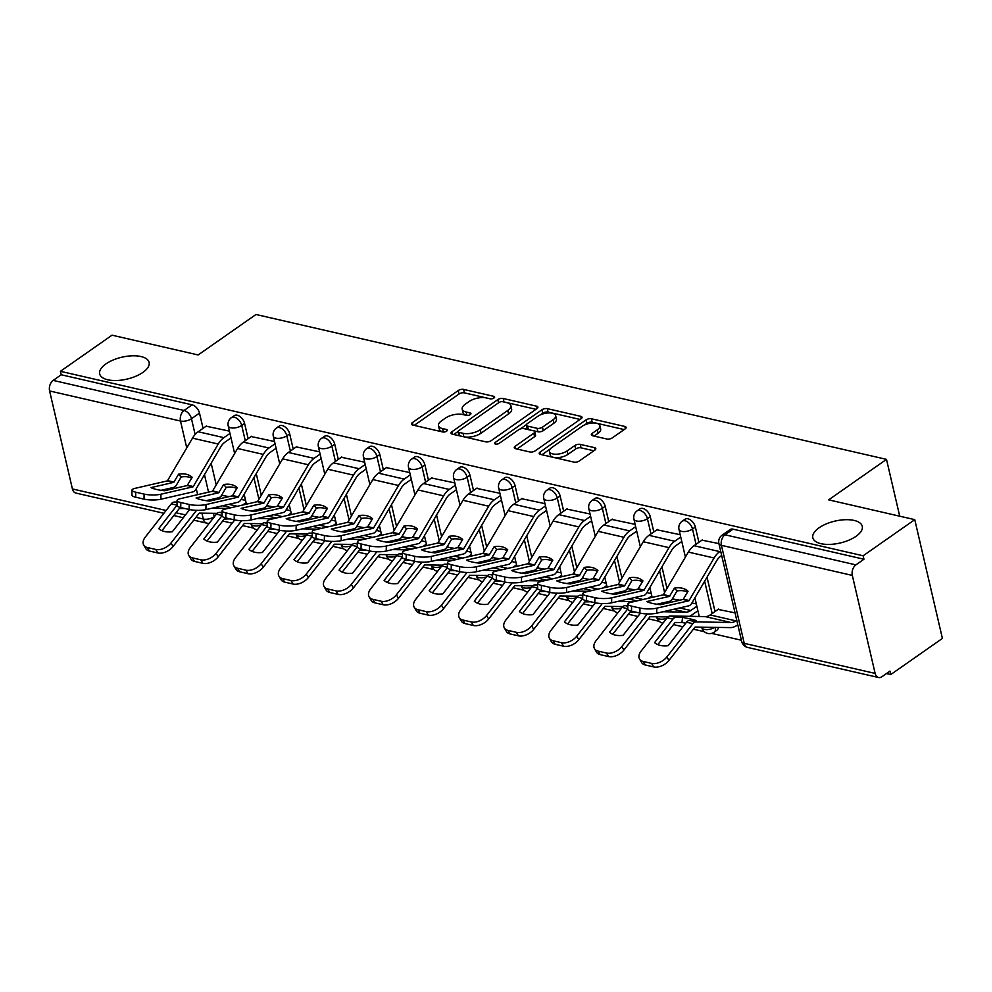 <?xml version="1.0" encoding="UTF-8"?>
<svg xmlns="http://www.w3.org/2000/svg" width="992" height="992" viewBox="0 0 992 992"><rect width="100%" height="100%" fill="white"/><g stroke="black" fill="none" stroke-linecap="round" stroke-linejoin="round"><path stroke-width="1.49" d="M493.954 398.04A2.728 1.203 -13.1 0 0 494.624 396.961A2.728 1.203 -13.1 0 0 493.756 396.329L463.611 389.41A3.894 1.724 -13.1 0 0 458.23 390.538L412.399 422.617A3.894 1.724 -13.1 0 0 411.444 424.154A3.894 1.724 -13.1 0 0 412.697 425.047L442.829 431.979A2.728 1.203 -13.1 0 0 446.598 431.185A2.728 1.203 -13.1 0 0 447.268 430.106A2.728 1.203 -13.1 0 0 446.4 429.474L442.494 428.581A12.462 5.518 -13.1 0 1 438.514 425.704A12.462 5.518 -13.1 0 1 441.564 420.794L445.383 418.128A12.462 5.518 -13.1 0 1 462.607 414.507L466.513 415.4A2.728 1.203 -13.1 0 0 470.27 414.606A2.728 1.203 -13.1 0 0 470.94 413.54A2.728 1.203 -13.1 0 0 470.072 412.908L466.178 412.015A12.462 5.518 -13.1 0 1 462.185 409.126A12.462 5.518 -13.1 0 1 465.248 404.228L469.067 401.549A12.462 5.518 -13.1 0 1 486.291 397.928L490.184 398.834A2.728 1.203 -13.1 0 0 493.954 398.04M819.057 527.794A25.383 11.247 -13.1 0 0 812.832 537.8A25.383 11.247 -13.1 0 0 829.858 544.397A25.383 11.247 -13.1 0 0 856.046 536.3A25.383 11.247 -13.1 0 0 862.271 526.293A25.383 11.247 -13.1 0 0 845.234 519.709A25.383 11.247 -13.1 0 0 819.057 527.794M105.896 363.915A25.383 11.247 -13.1 0 0 99.671 373.922A25.383 11.247 -13.1 0 0 116.709 380.506A25.383 11.247 -13.1 0 0 142.885 372.409A25.383 11.247 -13.1 0 0 149.11 362.415A25.383 11.247 -13.1 0 0 132.085 355.818A25.383 11.247 -13.1 0 0 105.896 363.915M606.906 439.022A3.894 1.724 -13.1 0 0 612.287 437.894L625.146 428.904A3.894 1.724 -13.1 0 0 626.101 427.366A3.894 1.724 -13.1 0 0 624.861 426.461L591.393 418.773A3.894 1.724 -13.1 0 0 586.012 419.901L540.181 451.98A3.894 1.724 -13.1 0 0 539.226 453.518A3.894 1.724 -13.1 0 0 540.466 454.41L573.934 462.098A3.894 1.724 -13.1 0 0 579.316 460.97L594.853 450.108A3.894 1.724 -13.1 0 0 595.808 448.57A3.894 1.724 -13.1 0 0 594.568 447.665L580.233 444.379A3.894 1.724 -13.1 0 0 574.852 445.507L567.151 450.901A10.416 4.613 -13.1 0 1 556.413 454.224A10.416 4.613 -13.1 0 1 549.432 451.521A10.416 4.613 -13.1 0 1 551.986 447.417L582.155 426.3A10.416 4.613 -13.1 0 1 592.894 422.976A10.416 4.613 -13.1 0 1 599.875 425.68A10.416 4.613 -13.1 0 1 597.32 429.784L592.298 433.306A3.894 1.724 -13.1 0 0 591.344 434.831A3.894 1.724 -13.1 0 0 592.584 435.736L606.906 439.022M60.413 371.306L112.034 335.184L198.14 354.962L255.986 314.489L886.501 459.37L828.655 499.856L914.76 519.647L863.139 555.78L60.413 371.306L61.219 374.765L53.171 380.395L184.078 410.477A7.936 4.774 55 0 1 191.468 418.736L195.139 434.496M536.945 408.63A3.894 1.724 -13.1 0 0 537.9 407.092A3.894 1.724 -13.1 0 0 536.647 406.187L503.18 398.499A3.894 1.724 -13.1 0 0 497.798 399.627L451.968 431.706A3.894 1.724 -13.1 0 0 451.013 433.244A3.894 1.724 -13.1 0 0 452.265 434.136L485.733 441.837A3.894 1.724 -13.1 0 0 491.114 440.708L536.945 408.63M547.286 408.642L580.754 416.33A3.894 1.724 -13.1 0 1 582.006 417.223A3.894 1.724 -13.1 0 1 581.052 418.76L535.221 450.839A3.894 1.724 -13.1 0 1 529.84 451.968L515.505 448.682A3.894 1.724 -13.1 0 1 514.265 447.776A3.894 1.724 -13.1 0 1 515.22 446.239L533.808 433.231A3.894 1.724 -13.1 0 0 534.762 431.706A3.894 1.724 -13.1 0 0 533.522 430.801L524.012 428.618A3.894 1.724 -13.1 0 0 518.63 429.747L499.286 443.288A2.728 1.203 -13.1 0 1 496.471 444.156A2.728 1.203 -13.1 0 1 494.648 443.449A2.728 1.203 -13.1 0 1 495.306 442.382L541.905 409.77A3.894 1.724 -13.1 0 1 547.286 408.642L548.092 412.102L580.072 419.442M914.76 519.647L942.4 638.414L890.779 674.548L886.451 673.556M222.667 521.011L232.165 523.193M242.606 525.599L253.555 528.116M267.753 531.377L277.252 533.56M287.692 535.953L298.629 538.47M312.827 541.731L322.326 543.914M332.766 546.319L343.703 548.824M357.901 552.098L367.4 554.28M377.84 556.673L388.79 559.19M402.988 562.452L412.486 564.634M422.927 567.027L433.864 569.544M448.062 572.806L457.56 574.988M468.001 577.394L478.938 579.911M493.136 583.172L502.634 585.354M513.075 587.748L524.012 590.265M538.222 593.526L547.72 595.708M558.149 598.114L569.098 600.619M583.296 603.892L592.794 606.075M603.235 608.468L614.172 610.985M628.37 614.246L637.868 616.429M648.309 618.822L659.246 621.339M673.444 624.6L682.955 626.783M693.383 629.188L704.332 631.706M711.611 633.367L741.396 640.224M863.139 555.78L863.945 559.24L855.91 564.87A7.936 5.27 102.9 0 0 852.326 575.422L875.13 673.419A7.936 5.27 102.9 0 0 878.552 677.511A7.936 5.27 102.9 0 0 881.938 676.718L889.973 671.088L890.779 674.548M61.219 374.765L192.113 404.848A7.936 4.774 55 0 1 199.504 413.106L203.05 428.346M211.172 463.239L216.231 484.964M163.903 513.286L75.814 493.049A7.936 5.27 -77.1 0 1 72.404 488.944L49.6 390.96A7.936 5.27 -77.1 0 1 53.171 380.395M274.511 441.49L251.187 436.567M274.226 506.974L267.307 505.821M319.598 451.844L296.261 446.921M319.312 517.328L312.381 516.175M364.672 462.198L341.347 457.275M364.386 527.694L357.455 526.529M409.746 472.564L386.421 467.641M409.46 538.048L402.541 536.895M454.82 482.918L431.495 477.995M454.547 548.402L447.615 547.249M499.906 493.284L476.582 488.362M499.621 558.769L492.689 557.616M544.98 503.638L521.656 498.716M544.695 569.123L537.776 567.97M590.054 513.992L566.73 509.07M589.781 579.489L582.85 578.324M635.14 524.359L611.816 519.436M634.855 589.843L627.924 588.69M680.214 534.713L656.89 529.79M679.929 600.197L673.01 599.044M718.915 543.604L701.964 540.156M735.035 612.858L718.084 609.41M695.367 527.05L692.503 529.046A7.936 4.774 55 0 0 688.039 522.238A7.936 4.774 55 0 0 682.186 521.222L685.038 519.225A7.936 4.774 -125 0 1 690.891 520.242A7.936 4.774 -125 0 1 695.367 527.05L698.914 542.289M707.023 577.183L715.021 611.543M650.281 516.696L647.429 518.692A7.936 4.774 55 0 0 642.952 511.884A7.936 4.774 55 0 0 637.1 510.868L639.952 508.871A7.936 4.774 -125 0 1 645.804 509.888A7.936 4.774 -125 0 1 650.281 516.696L653.827 531.935M661.949 566.829L667.008 588.554M605.207 506.329L602.355 508.326A7.936 4.774 55 0 0 597.878 501.518A7.936 4.774 55 0 0 592.026 500.501L594.878 498.505A7.936 4.774 -125 0 1 600.73 499.522A7.936 4.774 -125 0 1 605.207 506.329L608.753 521.569M616.875 556.462L621.922 578.187M560.133 495.975L557.281 497.972A7.936 4.774 55 0 0 552.804 491.164A7.936 4.774 55 0 0 546.952 490.147L549.804 488.151A7.936 4.774 -125 0 1 555.656 489.168A7.936 4.774 -125 0 1 560.133 495.975L563.679 511.215M571.801 546.108L576.848 567.833M515.046 485.621L512.194 487.618A7.936 4.774 55 0 0 507.718 480.81A7.936 4.774 55 0 0 501.865 479.793L504.73 477.784A7.936 4.774 -125 0 1 510.582 478.814A7.936 4.774 -125 0 1 515.046 485.621L518.593 500.848M526.715 535.754L531.774 557.467M469.972 475.255L467.12 477.251A7.936 4.774 55 0 0 462.644 470.444A7.936 4.774 55 0 0 456.791 469.427L459.643 467.43A7.936 4.774 -125 0 1 465.496 468.447A7.936 4.774 -125 0 1 469.972 475.255L473.519 490.494M481.641 525.388L486.7 547.113M424.898 464.901L422.046 466.897A7.936 4.774 55 0 0 417.57 460.09A7.936 4.774 55 0 0 411.717 459.073L414.569 457.076A7.936 4.774 -125 0 1 420.422 458.093A7.936 4.774 -125 0 1 424.898 464.901L428.445 480.14M436.567 515.034L441.614 536.759M379.812 454.534L376.96 456.531A7.936 4.774 55 0 0 372.496 449.723A7.936 4.774 55 0 0 366.643 448.706L369.495 446.71A7.936 4.774 -125 0 1 375.348 447.727A7.936 4.774 -125 0 1 379.812 454.534L383.358 469.774M391.48 504.668L396.54 526.392M334.738 444.18L331.886 446.177A7.936 4.774 55 0 0 327.41 439.369A7.936 4.774 55 0 0 321.557 438.352L324.409 436.356A7.936 4.774 -125 0 1 330.262 437.373A7.936 4.774 -125 0 1 334.738 444.18L338.284 459.42M346.406 494.314L351.466 516.038M289.664 433.826L286.812 435.823A7.936 4.774 55 0 0 282.336 429.015A7.936 4.774 55 0 0 276.483 427.998L279.335 425.99A7.936 4.774 -125 0 1 285.188 427.019A7.936 4.774 -125 0 1 289.664 433.826L293.21 449.066M301.332 483.96L306.379 505.672M244.59 423.46L241.726 425.456A7.936 4.774 55 0 0 237.262 418.649A7.936 4.774 55 0 0 231.409 417.632L234.261 415.636A7.936 4.774 -125 0 1 240.114 416.652A7.936 4.774 -125 0 1 244.59 423.46L248.136 438.7M256.246 473.593L261.305 495.318M886.501 459.37L899.719 516.187M229.437 431.123L206.113 426.2M229.152 496.608L222.233 495.454M245.557 500.377L241.155 499.373M715.381 627.328A7.936 4.774 55 0 1 714.079 632.214L716.931 630.218A7.936 4.774 -125 0 0 718.369 627.378M863.945 559.24L733.051 529.158A7.936 4.774 -125 0 0 730.112 529.579L722.077 535.209A7.936 4.774 55 0 1 725.003 534.787L855.91 564.87M290.631 510.744L286.229 509.727M335.705 521.098L331.303 520.093M380.792 531.452L376.39 530.447M425.866 541.818L421.464 540.801M470.94 552.172L466.538 551.168M516.014 562.538L511.624 561.522M561.1 572.892L556.698 571.888M606.174 583.246L601.772 582.242M651.248 593.613L646.858 592.596M696.334 603.967L691.932 602.962M462.185 409.126L462.991 412.598A12.462 5.518 -13.1 0 0 466.959 415.474L466.178 412.015M438.514 425.704L439.32 429.164A12.462 5.518 -13.1 0 0 443.288 432.041L442.494 428.581M490.643 398.896L464.417 392.869A3.894 1.724 -13.1 0 0 459.036 393.998L414.185 425.394M458.081 431.458L453.753 434.484M535.965 409.312L503.986 401.958A3.894 1.724 -13.1 0 0 503.452 401.884M502.733 401.71A2.728 1.203 -13.1 0 0 498.976 402.504L458.738 430.664A2.728 1.203 -13.1 0 0 458.068 431.731A2.728 1.203 -13.1 0 0 458.949 432.363L463.053 433.306A12.462 5.518 -13.1 0 0 480.277 429.697L507.78 410.452A12.462 5.518 -13.1 0 0 510.83 405.542A12.462 5.518 -13.1 0 0 506.85 402.653L502.733 401.71M458.068 431.731L458.874 435.203A2.728 1.203 -13.1 0 0 459.755 435.823L458.949 432.363M510.83 405.542L511.636 409.002A12.462 5.518 -13.1 0 1 508.586 413.912L481.083 433.157A12.462 5.518 -13.1 0 1 463.859 436.778L459.755 435.823M517.006 449.016L534.614 436.691A3.894 1.724 -13.1 0 0 535.568 435.166L534.762 431.706M520.23 428.966L526.405 424.638M540.355 414.879L542.711 413.23L541.905 409.77M553.09 419.74A10.416 4.613 -13.1 0 0 555.644 415.636A10.416 4.613 -13.1 0 0 548.663 412.932A10.416 4.613 -13.1 0 0 537.924 416.243L527.285 423.683A3.894 1.724 -13.1 0 0 526.33 425.221A3.894 1.724 -13.1 0 0 527.583 426.126L537.081 428.308A3.894 1.724 -13.1 0 0 542.463 427.18L553.09 419.74L553.896 423.2A10.416 4.613 -13.1 0 0 556.45 419.095L555.644 415.636M526.33 425.221L527.136 428.68A3.894 1.724 -13.1 0 0 528.389 429.586L527.583 426.126M553.896 423.2L543.269 430.64A3.894 1.724 -13.1 0 1 537.887 431.768L528.389 429.586M548.092 412.102A3.894 1.724 -13.1 0 0 542.711 413.23M599.875 425.68L600.681 429.139A10.416 4.613 -13.1 0 1 598.126 433.244L594.084 436.083M549.432 451.521L550.225 454.981A10.416 4.613 -13.1 0 0 557.219 457.684A10.416 4.613 -13.1 0 0 567.957 454.361L567.151 450.901M593.873 450.79L581.039 447.838A3.894 1.724 -13.1 0 0 575.658 448.967L567.957 454.361M624.166 429.586L592.199 422.232A3.894 1.724 -13.1 0 0 586.818 423.361L584.586 424.923M550.262 448.942L541.967 454.758M185.02 508.536L179.292 508.524L161.944 530.67M177.035 502.076L174.468 502.026A5.952 3.956 102.9 0 0 172.472 502.696A5.952 3.956 102.9 0 0 171.294 503.837L145.316 537.069A11.892 7.266 -30.4 0 0 143.716 545.079A11.892 7.266 -30.4 0 0 147.362 547.522L149.432 551.044A11.892 7.266 149.6 0 1 145.774 548.601L143.716 545.079M217.186 513.335L199.231 513.112L173.092 546.505A11.892 7.266 149.6 0 1 157.815 552.966L149.432 551.044M189.633 509.59L172.31 531.762A24.589 15.029 -30.4 0 1 158.72 528.637L176.985 505.275M227.949 508.437L212.226 508.152M157.815 552.966L155.744 549.444L147.362 547.522M155.744 549.444A11.892 7.266 -30.4 0 0 171.033 542.984L173.092 546.505M196.565 510.322L171.033 542.984M222.692 495.132L220.571 496.62M219.145 497.612L216.392 499.546M246.09 502.671L242.668 505.052M191.716 478.107A24.589 16.616 -41.6 0 0 188.802 477.09A24.589 16.616 -41.6 0 0 181.127 477.028L176.502 484.927A5.952 3.956 102.9 0 1 174.803 486.849A5.952 3.956 102.9 0 1 173.501 487.444L161.039 490.308M178.61 474.188L173.749 482.348L150.97 487.618A24.589 5.642 -179.1 0 0 164.548 490.742L187.153 485.547L192.188 477.301A24.589 16.616 -41.6 0 0 186.273 474.25A24.589 16.616 -41.6 0 0 178.61 474.188L181.127 477.028M229.97 433.417L223.907 437.658A19.828 13.169 102.9 0 0 218.228 444.044L193.105 486.799L160.927 494.227L160.853 499.236A11.892 2.728 -179.1 0 1 144.038 499.125L144.113 494.103A11.892 2.728 0.9 0 0 160.927 494.227M231.012 437.918L224.948 442.159A14.669 9.746 102.9 0 0 220.745 446.884L195.858 489.378A5.952 3.956 -77.1 0 1 194.159 491.3A5.952 3.956 -77.1 0 1 192.857 491.896L160.853 499.236M206.584 425.878L198.189 431.743A19.828 13.169 102.9 0 0 192.51 438.142L167.388 480.884L135.21 488.312A11.892 2.728 0.9 0 0 131.986 490.122A11.892 2.728 0.9 0 0 135.73 492.181L144.113 494.103M135.73 492.181L135.656 497.19L144.038 499.125M135.656 497.19A11.892 2.728 -179.1 0 1 131.911 495.144L131.986 490.122M230.094 518.89L224.217 519.039L207.018 541.037M222.109 512.43L219.542 512.393A5.952 3.956 102.9 0 0 217.546 513.062A5.952 3.956 102.9 0 0 216.38 514.191L190.39 547.435A11.892 7.266 -30.4 0 0 188.79 555.433A11.892 7.266 -30.4 0 0 192.448 557.876L194.506 561.398A11.892 7.266 149.6 0 1 190.861 558.955L188.79 555.433M262.26 523.702L244.317 523.466L218.166 556.859A11.892 7.266 149.6 0 1 202.889 563.332L194.506 561.398M234.707 519.957L217.384 542.116A24.589 15.029 -30.4 0 1 203.806 538.991L222.072 515.629M273.036 518.791L257.3 518.518M202.889 563.332L200.83 559.81L192.448 557.876M200.83 559.81A11.892 7.266 -30.4 0 0 216.107 553.338L218.166 556.859M241.639 520.676L216.107 553.338M267.778 505.486L265.645 506.974M264.219 507.978L261.466 509.9M291.164 513.025L287.754 515.418M275.168 529.257L269.291 529.393L252.104 551.391M267.195 522.796L264.616 522.747A5.952 3.956 102.9 0 0 262.62 523.416A5.952 3.956 102.9 0 0 261.454 524.545L235.464 557.789A11.892 7.266 -30.4 0 0 233.876 565.8A11.892 7.266 -30.4 0 0 237.522 568.242L239.58 571.764A11.892 7.266 149.6 0 1 235.935 569.321L233.876 565.8M307.334 534.056L289.391 533.832L263.252 567.213A11.892 7.266 149.6 0 1 247.963 573.686L239.58 571.764M279.794 530.311L262.458 552.47A24.589 15.029 -30.4 0 1 248.88 549.357L267.146 525.996M318.11 529.158L302.374 528.872M247.963 573.686L245.904 570.164L237.522 568.242M245.904 570.164A11.892 7.266 -30.4 0 0 261.181 563.704L263.252 567.213M286.713 531.042L261.181 563.704M312.852 515.84L310.719 517.34M309.293 518.332L306.54 520.267M336.238 523.392L332.828 525.772M236.803 488.461A24.589 16.616 -41.6 0 0 233.876 487.444A24.589 16.616 -41.6 0 0 226.213 487.382L221.576 495.293A5.952 3.956 102.9 0 1 219.877 497.203A5.952 3.956 102.9 0 1 218.575 497.798L206.125 500.662M223.684 484.542L218.649 492.788L196.044 497.972A24.589 5.642 -179.1 0 0 209.634 501.096L232.413 495.826L237.262 487.667A24.589 16.616 -41.6 0 0 231.359 484.604A24.589 16.616 -41.6 0 0 223.684 484.542L226.213 487.382M275.044 443.771L268.981 448.012A19.828 13.169 102.9 0 0 263.302 454.41L238.192 497.153L206.001 504.581L205.927 509.603A11.892 2.728 -179.1 0 1 189.112 509.479L189.187 504.457A11.892 2.728 0.9 0 0 206.001 504.581M276.098 448.272L270.035 452.513A14.669 9.746 102.9 0 0 265.831 457.25L240.944 499.732A5.952 3.956 -77.1 0 1 239.233 501.654A5.952 3.956 -77.1 0 1 237.944 502.25L205.927 509.603M251.658 436.232L243.263 442.11A19.828 13.169 102.9 0 0 237.584 448.496L212.474 491.238L180.284 498.678A11.892 2.728 0.9 0 0 177.06 500.489A11.892 2.728 0.9 0 0 180.804 502.535L189.187 504.457M180.804 502.535L180.73 507.557L189.112 509.479M180.73 507.557A11.892 2.728 -179.1 0 1 176.985 505.498L177.06 500.489M281.877 498.815A24.589 16.616 -41.6 0 0 278.95 497.798A24.589 16.616 -41.6 0 0 271.287 497.748L266.662 505.647A5.952 3.956 102.9 0 1 264.951 507.569A5.952 3.956 102.9 0 1 263.661 508.164L251.199 511.016M268.758 494.909L263.909 503.068L241.13 508.338A24.589 5.642 -179.1 0 0 254.708 511.45L277.314 506.267L282.348 498.021A24.589 16.616 -41.6 0 0 276.433 494.958A24.589 16.616 -41.6 0 0 268.758 494.909L271.287 497.748M320.118 454.125L314.055 458.378A19.828 13.169 102.9 0 0 308.376 464.764L283.266 507.507L251.088 514.947L251.001 519.957A11.892 2.728 -179.1 0 1 234.186 519.833L234.273 514.823A11.892 2.728 0.9 0 0 251.088 514.947M321.172 458.639L315.109 462.88A14.669 9.746 102.9 0 0 310.905 467.604L286.018 510.099A5.952 3.956 -77.1 0 1 284.307 512.008A5.952 3.956 -77.1 0 1 283.018 512.604L251.001 519.957M296.732 446.586L288.337 452.464A19.828 13.169 102.9 0 0 282.67 458.862L257.548 501.605L225.37 509.032A11.892 2.728 0.9 0 0 222.134 510.843A11.892 2.728 0.9 0 0 225.891 512.889L234.273 514.823M225.891 512.889L225.816 517.911L234.186 519.833M225.816 517.911A11.892 2.728 -179.1 0 1 222.059 515.865L222.134 510.843M320.255 539.611L314.526 539.611L297.178 561.757M312.269 533.15L309.69 533.101A5.952 3.956 102.9 0 0 307.706 533.77A5.952 3.956 102.9 0 0 306.528 534.911L280.55 568.143A11.892 7.266 -30.4 0 0 278.95 576.154A11.892 7.266 -30.4 0 0 282.596 578.596L284.667 582.118A11.892 7.266 149.6 0 1 281.009 579.675L278.95 576.154M352.42 544.41L334.465 544.186L308.326 577.58A11.892 7.266 149.6 0 1 293.049 584.04L284.667 582.118M324.868 540.665L307.545 562.836A24.589 15.029 -30.4 0 1 293.954 559.711L312.22 536.35M363.184 539.512L347.46 539.226M293.049 584.04L290.978 580.531L282.596 578.596M290.978 580.531A11.892 7.266 -30.4 0 0 306.268 574.058L308.326 577.58M331.799 541.396L306.268 574.058M357.926 526.206L355.806 527.694M354.38 528.699L351.627 530.621M381.312 533.746L377.902 536.139M365.329 549.977L359.451 550.114L342.252 572.111M357.343 543.517L354.776 543.467A5.952 3.956 102.9 0 0 352.78 544.137A5.952 3.956 102.9 0 0 351.614 545.265L325.624 578.51A11.892 7.266 -30.4 0 0 324.024 586.508A11.892 7.266 -30.4 0 0 327.682 588.963L329.741 592.484A11.892 7.266 149.6 0 1 326.095 590.029L324.024 586.508M397.494 554.776L379.539 554.54L353.4 587.934A11.892 7.266 149.6 0 1 338.123 594.406L329.741 592.484M369.942 551.031L352.619 573.19A24.589 15.029 -30.4 0 1 339.041 570.065L357.294 546.704M408.27 549.878L392.534 549.593M338.123 594.406L336.052 590.885L327.682 588.963M336.052 590.885A11.892 7.266 -30.4 0 0 351.342 584.412L353.4 587.934M376.873 551.75L351.342 584.412M403.012 536.56L400.88 538.061M399.454 539.053L396.701 540.975M426.399 544.1L422.976 546.493M410.403 560.331L404.686 560.319L387.326 582.465M402.43 553.871L399.85 553.821A5.952 3.956 102.9 0 0 397.854 554.491A5.952 3.956 102.9 0 0 396.688 555.632L370.698 588.864A11.892 7.266 -30.4 0 0 369.111 596.874A11.892 7.266 -30.4 0 0 372.756 599.317L374.815 602.838A11.892 7.266 149.6 0 1 371.169 600.396L369.111 596.874M442.568 565.13L424.626 564.907L398.486 598.3A11.892 7.266 149.6 0 1 383.197 604.76L374.815 602.838M415.016 561.385L397.693 583.544A24.589 15.029 -30.4 0 1 384.115 580.432L402.38 557.07M453.344 560.232L437.608 559.947M383.197 604.76L381.139 601.239L372.756 599.317M381.139 601.239A11.892 7.266 -30.4 0 0 396.416 594.778L398.486 598.3M421.947 562.117L396.416 594.778M448.086 546.927L445.954 548.415M444.528 549.407L441.775 551.341M471.473 554.466L468.063 556.847M326.951 509.181A24.589 16.616 -41.6 0 0 324.037 508.164A24.589 16.616 -41.6 0 0 316.361 508.102L311.736 516.001A5.952 3.956 102.9 0 1 310.025 517.923A5.952 3.956 102.9 0 1 308.735 518.518L296.273 521.383M313.844 505.263L308.983 513.422L286.204 518.692A24.589 5.642 -179.1 0 0 299.782 521.817L322.561 516.547L327.422 508.388A24.589 16.616 -41.6 0 0 321.507 505.325A24.589 16.616 -41.6 0 0 313.844 505.263L316.361 508.102M365.205 464.492L359.141 468.732A19.828 13.169 102.9 0 0 353.462 475.131L328.34 517.874L296.162 525.301L296.087 530.323A11.892 2.728 -179.1 0 1 279.273 530.199L279.347 525.177A11.892 2.728 0.9 0 0 296.162 525.301M366.246 468.993L360.183 473.234A14.669 9.746 102.9 0 0 355.979 477.97L331.092 520.453A5.952 3.956 -77.1 0 1 329.394 522.375A5.952 3.956 -77.1 0 1 328.092 522.97L296.087 530.323M341.818 456.952L333.424 462.83A19.828 13.169 102.9 0 0 327.744 469.216L302.622 511.959L270.444 519.386A11.892 2.728 0.9 0 0 267.22 521.197A11.892 2.728 0.9 0 0 270.965 523.255L279.347 525.177M270.965 523.255L270.89 528.265L279.273 530.199M270.89 528.265A11.892 2.728 -179.1 0 1 267.146 526.219L267.22 521.197M372.037 519.535A24.589 16.616 -41.6 0 0 369.111 518.518A24.589 16.616 -41.6 0 0 361.448 518.456L356.81 526.368A5.952 3.956 102.9 0 1 355.111 528.277A5.952 3.956 102.9 0 1 353.809 528.872L341.347 531.737M358.918 515.617L353.884 523.863L331.278 529.046A24.589 5.642 -179.1 0 0 344.856 532.171L367.648 526.901L372.496 518.742A24.589 16.616 -41.6 0 0 366.581 515.679A24.589 16.616 -41.6 0 0 358.918 515.617L361.448 518.456M410.279 474.846L404.215 479.099A19.828 13.169 102.9 0 0 398.536 485.485L373.426 528.228L341.236 535.655L341.161 540.677A11.892 2.728 -179.1 0 1 324.347 540.553L324.421 535.544A11.892 2.728 0.9 0 0 341.236 535.655M411.333 479.347L405.269 483.6A14.669 9.746 102.9 0 0 401.066 488.324L376.166 530.819A5.952 3.956 -77.1 0 1 374.468 532.729A5.952 3.956 -77.1 0 1 373.178 533.324L341.161 540.677M386.892 467.306L378.498 473.184A19.828 13.169 102.9 0 0 372.818 479.57L347.708 522.325L315.518 529.753A11.892 2.728 0.9 0 0 312.294 531.563A11.892 2.728 0.9 0 0 316.039 533.609L324.421 535.544M316.039 533.609L315.964 538.631L324.347 540.553M315.964 538.631A11.892 2.728 -179.1 0 1 312.22 536.585L312.294 531.563M417.111 529.902A24.589 16.616 -41.6 0 0 414.185 528.885A24.589 16.616 -41.6 0 0 406.522 528.823L401.884 536.722A5.952 3.956 102.9 0 1 400.185 538.644A5.952 3.956 102.9 0 1 398.896 539.239L386.434 542.103M403.992 525.983L399.144 534.142L376.352 539.412A24.589 5.642 -179.1 0 0 389.943 542.525L412.548 537.342L417.582 529.096A24.589 16.616 -41.6 0 0 411.668 526.045A24.589 16.616 -41.6 0 0 403.992 525.983L406.522 528.823M455.353 485.212L449.289 489.453A19.828 13.169 102.9 0 0 443.61 495.839L418.5 538.594L386.322 546.022L386.235 551.031A11.892 2.728 -179.1 0 1 369.421 550.92L369.495 545.898A11.892 2.728 0.9 0 0 386.322 546.022M456.407 489.713L450.343 493.954A14.669 9.746 102.9 0 0 446.14 498.678L421.253 541.173A5.952 3.956 -77.1 0 1 419.542 543.095A5.952 3.956 -77.1 0 1 418.252 543.69L386.235 551.031M431.966 477.673L423.572 483.538A19.828 13.169 102.9 0 0 417.892 489.936L392.782 532.679L360.604 540.107A11.892 2.728 0.9 0 0 357.368 541.917A11.892 2.728 0.9 0 0 361.125 543.976L369.495 545.898M361.125 543.976L361.051 548.985L369.421 550.92M361.051 548.985A11.892 2.728 -179.1 0 1 357.294 546.939L357.368 541.917M455.477 570.685L449.76 570.685L432.413 592.832M447.504 564.225L444.924 564.188A5.952 3.956 102.9 0 0 442.94 564.857A5.952 3.956 102.9 0 0 441.762 565.986L415.784 599.23A11.892 7.266 -30.4 0 0 414.185 607.228A11.892 7.266 -30.4 0 0 417.83 609.671L419.901 613.192A11.892 7.266 149.6 0 1 416.243 610.75L414.185 607.228M487.655 575.496L469.7 575.261L443.56 608.654A11.892 7.266 149.6 0 1 428.271 615.127L419.901 613.192M460.102 571.739L442.767 593.91A24.589 15.029 -30.4 0 1 429.189 590.786L447.454 567.424M498.418 570.586L482.695 570.313M428.271 615.127L426.213 611.605L417.83 609.671M426.213 611.605A11.892 7.266 -30.4 0 0 441.502 605.132L443.56 608.654M467.034 572.471L441.502 605.132M493.16 557.281L491.028 558.769M489.614 559.773L486.861 561.695M516.547 564.82L513.137 567.213M462.185 540.256A24.589 16.616 -41.6 0 0 459.271 539.239A24.589 16.616 -41.6 0 0 451.596 539.177L446.97 547.088A5.952 3.956 102.9 0 1 445.259 548.998A5.952 3.956 102.9 0 1 443.97 549.593L431.508 552.457M449.078 536.337L444.044 544.583L421.439 549.766A24.589 5.642 -179.1 0 0 435.017 552.891L457.796 547.621L462.656 539.462A24.589 16.616 -41.6 0 0 456.742 536.399A24.589 16.616 -41.6 0 0 449.078 536.337L451.596 539.177M500.439 495.566L494.376 499.807A19.828 13.169 102.9 0 0 488.696 506.205L463.574 548.948L431.396 556.376L431.322 561.398A11.892 2.728 -179.1 0 1 414.507 561.274L414.582 556.252A11.892 2.728 0.9 0 0 431.396 556.376M501.481 500.067L495.417 504.308A14.669 9.746 102.9 0 0 491.214 509.045L466.327 551.527A5.952 3.956 -77.1 0 1 464.628 553.449A5.952 3.956 -77.1 0 1 463.326 554.044L431.322 561.398M477.053 488.027L468.658 493.904A19.828 13.169 102.9 0 0 462.979 500.29L437.856 543.033L405.678 550.473A11.892 2.728 0.9 0 0 402.454 552.284A11.892 2.728 0.9 0 0 406.199 554.33L414.582 556.252M406.199 554.33L406.125 559.352L414.507 561.274M406.125 559.352A11.892 2.728 -179.1 0 1 402.368 557.293L402.454 552.284M500.563 581.052L494.834 581.039L477.487 603.186M492.578 574.591L490.011 574.542A5.952 3.956 102.9 0 0 488.014 575.211A5.952 3.956 102.9 0 0 486.836 576.34L460.858 609.584A11.892 7.266 -30.4 0 0 459.259 617.594A11.892 7.266 -30.4 0 0 462.917 620.037L464.975 623.559A11.892 7.266 149.6 0 1 461.317 621.116L459.259 617.594M532.729 585.85L514.774 585.627L488.634 619.008A11.892 7.266 149.6 0 1 473.358 625.481L464.975 623.559M505.176 582.106L487.853 604.264A24.589 15.029 -30.4 0 1 474.263 601.152L492.528 577.79M543.492 580.952L527.769 580.667M473.358 625.481L471.287 621.959L462.917 620.037M471.287 621.959A11.892 7.266 -30.4 0 0 486.576 615.499L488.634 619.008M512.108 582.837L486.576 615.499M538.247 567.635L536.114 569.135M534.688 570.127L531.935 572.049M561.633 575.186L558.211 577.567M507.272 550.61A24.589 16.616 -41.6 0 0 504.345 549.593A24.589 16.616 -41.6 0 0 496.67 549.543L492.044 557.442A5.952 3.956 102.9 0 1 490.346 559.364A5.952 3.956 102.9 0 1 489.044 559.959L476.582 562.811M494.152 546.704L489.292 554.863L466.513 560.133A24.589 5.642 -179.1 0 0 480.091 563.245L502.696 558.062L507.73 549.816A24.589 16.616 -41.6 0 0 501.816 546.753A24.589 16.616 -41.6 0 0 494.152 546.704L496.67 549.543M545.513 505.92L539.45 510.173A19.828 13.169 102.9 0 0 533.77 516.559L508.648 559.302L476.47 566.742L476.396 571.752A11.892 2.728 -179.1 0 1 459.581 571.628L459.656 566.618A11.892 2.728 0.9 0 0 476.47 566.742M546.555 510.434L540.491 514.674A14.669 9.746 102.9 0 0 536.3 519.399L511.401 561.894A5.952 3.956 -77.1 0 1 509.702 563.803A5.952 3.956 -77.1 0 1 508.4 564.398L476.396 571.752M522.127 498.381L513.732 504.258A19.828 13.169 102.9 0 0 508.053 510.657L482.943 553.4L450.752 560.827A11.892 2.728 0.9 0 0 447.528 562.638A11.892 2.728 0.9 0 0 451.273 564.684L459.656 566.618M451.273 564.684L451.199 569.706L459.581 571.628M451.199 569.706A11.892 2.728 -179.1 0 1 447.454 567.66L447.528 562.638M545.637 591.406L539.76 591.554L522.561 613.552M537.664 584.945L535.085 584.896A5.952 3.956 102.9 0 0 533.088 585.565A5.952 3.956 102.9 0 0 531.923 586.706L505.932 619.938A11.892 7.266 -30.4 0 0 504.333 627.948A11.892 7.266 -30.4 0 0 507.991 630.391L510.049 633.913A11.892 7.266 149.6 0 1 506.404 631.47L504.333 627.948M577.803 596.204L559.86 595.981L533.708 629.374A11.892 7.266 149.6 0 1 518.432 635.835L510.049 633.913M550.25 592.46L532.927 614.631A24.589 15.029 -30.4 0 1 519.349 611.506L537.614 588.144M588.578 591.306L572.843 591.021M518.432 635.835L516.373 632.326L507.991 630.391M516.373 632.326A11.892 7.266 -30.4 0 0 531.65 625.853L533.708 629.374M557.182 593.191L531.65 625.853M583.321 578.001L581.188 579.489M579.762 580.481L577.009 582.416M606.707 585.54L603.297 587.934M552.346 560.976A24.589 16.616 -41.6 0 0 549.419 559.959A24.589 16.616 -41.6 0 0 541.756 559.897L537.118 567.796A5.952 3.956 102.9 0 1 535.42 569.718A5.952 3.956 102.9 0 1 534.118 570.313L521.668 573.178M539.226 557.058L534.366 565.217L511.587 570.487A24.589 5.642 -179.1 0 0 525.177 573.612L547.956 568.342L552.804 560.182A24.589 16.616 -41.6 0 0 546.902 557.12A24.589 16.616 -41.6 0 0 539.226 557.058L541.756 559.897M590.587 516.286L584.524 520.527A19.828 13.169 102.9 0 0 578.844 526.926L553.734 569.668L521.544 577.096L521.47 582.118A11.892 2.728 -179.1 0 1 504.655 581.994L504.73 576.972A11.892 2.728 0.9 0 0 521.544 577.096M591.641 520.788L585.578 525.028A14.669 9.746 102.9 0 0 581.374 529.765L556.487 572.248A5.952 3.956 -77.1 0 1 554.776 574.17A5.952 3.956 -77.1 0 1 553.486 574.765L521.47 582.118M567.201 508.747L558.806 514.625A19.828 13.169 102.9 0 0 553.127 521.011L528.017 563.754L495.826 571.181A11.892 2.728 0.9 0 0 492.602 572.992A11.892 2.728 0.9 0 0 496.36 575.05L504.73 576.972M496.36 575.05L496.273 580.06L504.655 581.994M496.273 580.06A11.892 2.728 -179.1 0 1 492.528 578.014L492.602 572.992M590.711 601.772L584.834 601.908L567.647 623.906M582.738 595.312L580.159 595.262A5.952 3.956 102.9 0 0 578.175 595.932A5.952 3.956 102.9 0 0 576.997 597.06L551.006 630.304A11.892 7.266 -30.4 0 0 549.419 638.302A11.892 7.266 -30.4 0 0 553.065 640.758L555.136 644.279A11.892 7.266 149.6 0 1 551.478 641.824L549.419 638.302M622.889 606.571L604.934 606.335L578.795 639.728A11.892 7.266 149.6 0 1 563.506 646.201L555.136 644.279M595.336 602.826L578.001 624.985A24.589 15.029 -30.4 0 1 564.423 621.86L582.688 598.498M633.652 601.673L617.917 601.388M563.506 646.201L561.447 642.68L553.065 640.758M561.447 642.68A11.892 7.266 -30.4 0 0 576.724 636.207L578.795 639.728M602.256 603.545L576.724 636.207M628.395 588.355L626.262 589.843M624.836 590.848L622.083 592.77M651.781 595.894L648.371 598.288M597.42 571.33A24.589 16.616 -41.6 0 0 594.506 570.313A24.589 16.616 -41.6 0 0 586.83 570.251L582.205 578.162A5.952 3.956 102.9 0 1 580.494 580.072A5.952 3.956 102.9 0 1 579.204 580.667L566.742 583.532M584.3 567.412L579.278 575.658L556.673 580.841A24.589 5.642 -179.1 0 0 570.251 583.966L593.03 578.696L597.891 570.536A24.589 16.616 -41.6 0 0 591.976 567.474A24.589 16.616 -41.6 0 0 584.3 567.412L586.83 570.251M635.674 526.64L629.61 530.894A19.828 13.169 102.9 0 0 623.931 537.28L598.808 580.022L566.63 587.45L566.556 592.472A11.892 2.728 -179.1 0 1 549.742 592.348L549.816 587.338A11.892 2.728 0.9 0 0 566.63 587.45M636.715 531.142L630.652 535.395A14.669 9.746 102.9 0 0 626.448 540.119L601.561 582.614A5.952 3.956 -77.1 0 1 599.862 584.524A5.952 3.956 -77.1 0 1 598.56 585.119L566.556 592.472M612.275 519.101L603.892 524.979A19.828 13.169 102.9 0 0 598.213 531.365L573.091 574.12L540.913 581.548A11.892 2.728 0.9 0 0 537.676 583.358A11.892 2.728 0.9 0 0 541.434 585.404L549.816 587.338M541.434 585.404L541.359 590.426L549.742 592.348M541.359 590.426A11.892 2.728 -179.1 0 1 537.602 588.38L537.676 583.358M635.798 612.126L630.069 612.114L612.721 634.26M627.812 605.666L625.245 605.616A5.952 3.956 102.9 0 0 623.249 606.286A5.952 3.956 102.9 0 0 622.071 607.414L596.093 640.658A11.892 7.266 -30.4 0 0 594.493 648.669A11.892 7.266 -30.4 0 0 598.151 651.112L600.21 654.633A11.892 7.266 149.6 0 1 596.552 652.19L594.493 648.669M667.963 616.925L650.008 616.702L623.869 650.095A11.892 7.266 149.6 0 1 608.592 656.555L600.21 654.633M640.41 613.18L623.088 635.339A24.589 15.029 -30.4 0 1 609.497 632.226L627.762 608.865M696.868 606.261L690.804 610.502A14.669 9.746 -77.1 0 1 685.881 612.151L663.003 611.742M608.592 656.555L606.521 653.034L598.151 651.112M606.521 653.034A11.892 7.266 -30.4 0 0 621.81 646.573L623.869 650.095M647.342 613.912L621.81 646.573M673.469 598.722L671.348 600.21M669.922 601.202L667.17 603.136M697.909 610.762L691.846 615.003A19.828 13.169 -77.1 0 1 689.527 616.317M642.494 581.684A24.589 16.616 -41.6 0 0 639.58 580.68A24.589 16.616 -41.6 0 0 631.904 580.618L627.279 588.516A5.952 3.956 102.9 0 1 625.58 590.438A5.952 3.956 102.9 0 1 624.278 591.034L611.816 593.898M629.387 577.778L624.526 585.937L601.747 591.207A24.589 5.642 -179.1 0 0 615.325 594.32L637.93 589.136L642.965 580.89A24.589 16.616 -41.6 0 0 637.05 577.84A24.589 16.616 -41.6 0 0 629.387 577.778L631.904 580.618M680.748 537.007L674.684 541.248A19.828 13.169 102.9 0 0 669.005 547.634L643.882 590.389L611.704 597.816L611.63 602.826A11.892 2.728 -179.1 0 1 594.816 602.714L594.89 597.692A11.892 2.728 0.9 0 0 611.704 597.816M681.789 541.508L675.726 545.749A14.669 9.746 102.9 0 0 671.522 550.473L646.635 592.968A5.952 3.956 -77.1 0 1 644.936 594.89A5.952 3.956 -77.1 0 1 643.634 595.485L611.63 602.826M657.361 529.468L648.966 535.333A19.828 13.169 102.9 0 0 643.287 541.731L618.165 584.474L585.987 591.902A11.892 2.728 0.9 0 0 582.763 593.712A11.892 2.728 0.9 0 0 586.508 595.77L594.89 597.692M586.508 595.77L586.433 600.78L594.816 602.714M586.433 600.78A11.892 2.728 -179.1 0 1 582.688 598.734L582.763 593.712M685.745 623.199A24.589 2.554 -172.4 0 0 681.913 622.505L682.595 617.421A24.589 2.554 -172.4 0 1 690.618 619.008A24.589 2.554 -172.4 0 1 696.173 620.546L689.676 620.422A5.952 3.956 -77.1 0 0 687.679 621.091A5.952 3.956 -77.1 0 0 686.514 622.232L668.162 645.705A24.589 15.029 -30.4 0 1 654.584 642.58L672.936 619.107A5.952 3.956 -77.1 0 1 674.101 617.979A5.952 3.956 -77.1 0 1 676.098 617.309L682.595 617.421M681.913 622.505L675.155 622.48L657.795 644.626M718.555 609.076L710.16 614.953A14.669 9.746 -77.1 0 1 705.238 616.602L670.319 615.982A5.952 3.956 102.9 0 0 668.323 616.652A5.952 3.956 102.9 0 0 667.157 617.78L641.167 651.025A11.892 7.266 -30.4 0 0 639.567 659.023A11.892 7.266 -30.4 0 0 643.225 661.466L645.284 664.987A11.892 7.266 149.6 0 1 641.638 662.544L639.567 659.023M737.8 624.749L736.92 625.357A19.828 13.169 -77.1 0 1 730.273 627.601L695.094 627.056L668.943 660.449A11.892 7.266 149.6 0 1 653.666 666.922L645.284 664.987M736.758 620.248L735.878 620.856A14.669 9.746 -77.1 0 1 730.955 622.517L696.037 621.885A5.952 3.956 102.9 0 0 694.04 622.554A5.952 3.956 102.9 0 0 692.875 623.683L666.884 656.927L668.943 660.449M653.666 666.922L651.608 663.4L643.225 661.466M651.608 663.4A11.892 7.266 -30.4 0 0 666.884 656.927M687.58 592.05A24.589 16.616 -41.6 0 0 684.654 591.034A24.589 16.616 -41.6 0 0 676.99 590.972L672.353 598.883A5.952 3.956 102.9 0 1 670.654 600.792A5.952 3.956 102.9 0 1 669.352 601.388L656.902 604.252M674.461 588.132L669.426 596.378L646.821 601.561A24.589 5.642 -179.1 0 0 660.412 604.686L683.19 599.416L688.039 591.257A24.589 16.616 -41.6 0 0 682.136 588.194A24.589 16.616 -41.6 0 0 674.461 588.132L676.99 590.972M720.638 550.994L719.758 551.602A19.828 13.169 102.9 0 0 714.079 558L688.969 600.743L656.778 608.17L656.704 613.192A11.892 2.728 -179.1 0 1 639.89 613.068L639.964 608.046A11.892 2.728 0.9 0 0 656.778 608.17M721.68 555.495L720.812 556.103A14.669 9.746 102.9 0 0 716.608 560.84L691.722 603.322A5.952 3.956 -77.1 0 1 690.01 605.244A5.952 3.956 -77.1 0 1 688.721 605.839L656.704 613.192M702.435 539.822L694.04 545.699A19.828 13.169 102.9 0 0 688.361 552.085L663.251 594.828L631.061 602.268A11.892 2.728 0.9 0 0 627.837 604.078A11.892 2.728 0.9 0 0 631.582 606.124L639.964 608.046M631.582 606.124L631.507 611.146L639.89 613.068M631.507 611.146A11.892 2.728 -179.1 0 1 627.762 609.088L627.837 604.078M494.115 397.916L493.756 396.329M446.76 431.061L446.4 429.474M470.444 414.482L470.072 412.908M852.326 575.422L721.432 545.34L744.236 643.337L875.13 673.419M199.504 413.106L191.468 418.736A7.936 3.509 -13.1 0 1 180.494 421.03L49.6 390.96M204.476 474.66L208.556 492.181M210.304 499.695L210.577 500.873M213.466 513.273L214.272 516.733A7.936 4.774 55 0 1 214.297 516.844M214.532 516.534L214.272 516.733A7.936 3.509 -13.1 0 1 203.298 519.027L201.909 513.062M197.644 494.686L196.255 488.721M186.756 447.95L180.494 421.03A7.936 5.27 -77.1 0 1 184.078 410.477L192.113 404.848M72.404 488.944L166.098 510.483M175.956 512.752L185.454 514.935M195.895 517.328L203.298 519.027A7.936 5.27 102.9 0 0 206.72 523.131A7.936 7.936 0 0 0 209.262 523.292M682.186 521.222A7.936 7.936 0 0 0 678.999 529.517A7.936 3.509 166.9 0 0 681.541 531.352A7.936 3.509 166.9 0 0 692.503 529.046L696.049 544.286M704.655 581.238L712.169 613.54M637.1 510.868A7.936 7.936 0 0 0 633.925 519.163A7.936 3.509 166.9 0 0 636.467 520.998A7.936 3.509 166.9 0 0 647.429 518.692L650.975 533.932M659.581 570.884L664.628 592.608M666.81 601.97L667.083 603.148M592.026 500.501A7.936 7.936 0 0 0 588.851 508.797A7.936 3.509 166.9 0 0 591.381 510.632A7.936 3.509 166.9 0 0 602.355 508.326L605.901 523.565M614.494 560.517L619.554 582.242M621.736 591.616L622.009 592.794M546.952 490.147A7.936 7.936 0 0 0 543.777 498.443A7.936 3.509 166.9 0 0 546.307 500.278A7.936 3.509 166.9 0 0 557.281 497.972L560.827 513.211M569.42 550.163L574.48 571.888M576.662 581.262L576.935 582.428M501.865 479.793A7.936 7.936 0 0 0 498.691 488.089A7.936 3.509 166.9 0 0 501.233 489.912A7.936 3.509 166.9 0 0 512.194 487.618L515.741 502.857M524.346 539.809L529.393 561.522M531.576 570.896L531.848 572.074M456.791 469.427A7.936 7.936 0 0 0 453.617 477.722A7.936 3.509 166.9 0 0 456.159 479.558A7.936 3.509 166.9 0 0 467.12 477.251L470.667 492.491M479.26 529.443L484.319 551.168M486.502 560.542L486.774 561.72M411.717 459.073A7.936 7.936 0 0 0 408.543 467.368A7.936 3.509 166.9 0 0 411.072 469.204A7.936 3.509 166.9 0 0 422.046 466.897L425.593 482.137M434.186 519.089L439.245 540.814M441.428 550.176L441.7 551.354M366.643 448.706A7.936 7.936 0 0 0 363.456 457.002A7.936 3.509 166.9 0 0 365.998 458.837A7.936 3.509 166.9 0 0 376.96 456.531L380.506 471.77M389.112 508.722L394.159 530.447M396.341 539.822L396.614 541M321.557 438.352A7.936 7.936 0 0 0 318.382 446.648A7.936 3.509 166.9 0 0 320.924 448.483A7.936 3.509 166.9 0 0 331.886 446.177L335.432 461.416M344.038 498.368L349.085 520.093M351.267 529.468L351.54 530.633M276.483 427.998A7.936 7.936 0 0 0 273.308 436.294A7.936 3.509 166.9 0 0 275.838 438.117A7.936 3.509 166.9 0 0 286.812 435.823L290.358 451.062M298.952 488.014L304.011 509.727M306.193 519.101L306.466 520.279M231.409 417.632A7.936 7.936 0 0 0 228.222 425.928A7.936 3.509 166.9 0 0 230.764 427.763A7.936 3.509 166.9 0 0 241.726 425.456L245.272 440.696M253.878 477.648L258.937 499.373M261.107 508.747L261.392 509.925M260.983 525.152A7.936 3.509 166.9 0 1 253.568 525.76A7.936 3.509 -13.1 0 1 251.026 523.925A7.936 7.936 0 0 0 257.263 529.914M306.057 535.519A7.936 3.509 166.9 0 1 298.642 536.114A7.936 3.509 -13.1 0 1 296.112 534.279A7.936 7.936 0 0 0 302.337 540.28M351.131 545.873A7.936 3.509 166.9 0 1 343.728 546.48A7.936 3.509 -13.1 0 1 341.186 544.645A7.936 7.936 0 0 0 347.411 550.634M396.217 556.227A7.936 3.509 166.9 0 1 388.802 556.834A7.936 3.509 -13.1 0 1 386.26 554.999A7.936 7.936 0 0 0 392.485 560.988M441.291 566.593A7.936 3.509 166.9 0 1 433.876 567.188A7.936 3.509 -13.1 0 1 431.346 565.366A7.936 7.936 0 0 0 437.571 571.355M486.365 576.947A7.936 3.509 166.9 0 1 478.962 577.555A7.936 3.509 -13.1 0 1 476.42 575.72A7.936 7.936 0 0 0 482.645 581.709M531.452 587.314A7.936 3.509 166.9 0 1 524.036 587.909A7.936 3.509 -13.1 0 1 521.494 586.074A7.936 7.936 0 0 0 527.719 592.075M576.526 597.668A7.936 3.509 166.9 0 1 569.11 598.275A7.936 3.509 -13.1 0 1 566.581 596.44A7.936 7.936 0 0 0 572.806 602.429M621.6 608.022A7.936 3.509 166.9 0 1 614.197 608.629A7.936 3.509 -13.1 0 1 611.655 606.794A7.936 7.936 0 0 0 617.88 612.783M666.674 618.388A7.936 3.509 166.9 0 1 659.271 618.983A7.936 3.509 -13.1 0 1 656.729 617.16A7.936 7.936 0 0 0 662.954 623.15M714.897 627.316A7.936 3.509 166.9 0 1 704.345 629.35A7.936 3.509 -13.1 0 1 701.803 627.514A7.936 7.936 0 0 0 714.079 632.214M733.051 529.158L725.003 534.787A7.936 5.27 -77.1 0 0 721.432 545.34A7.936 3.509 166.9 0 1 718.89 543.504L741.694 641.502A7.936 7.936 0 0 0 747.646 647.441L878.552 677.511M747.646 647.441A7.936 5.27 102.9 0 1 744.236 643.337A7.936 3.509 166.9 0 1 741.694 641.502M412.982 425.122L412.399 422.617M459.036 393.998L458.23 390.538M464.417 392.869L463.611 389.41M452.55 434.211L451.968 431.706M498.542 402.802L497.798 399.627M503.986 401.958L503.18 398.499M537.18 408.444L536.647 406.187M463.859 436.778L463.053 433.306M481.083 433.157L480.277 429.697M508.586 413.912L507.78 410.452M581.287 418.587L580.754 416.33M515.803 448.744L515.22 446.239M534.614 436.691L533.808 433.231M495.715 444.118L495.306 442.382M537.887 431.768L537.081 428.308M543.269 430.64L542.463 427.18M592.881 435.798L592.298 433.306M598.126 433.244L597.32 429.784M575.658 448.967L574.852 445.507M581.039 447.838L580.233 444.379M595.088 449.922L594.568 447.665M540.764 454.485L540.181 451.98M586.818 423.361L586.012 419.901M592.199 422.232L591.393 418.773M625.382 428.718L624.861 426.461M176.985 505.139L171.294 503.837M231.248 507.681L222.778 505.734M177.022 502.622L174.468 502.026M237.311 506.292L228.83 504.345M187.562 485.212L193.341 486.539M167.623 480.624L173.972 482.087M192.51 438.142L218.228 444.044M187.153 485.547L192.932 486.874M167.214 480.959L173.575 482.422M198.189 431.743L223.907 437.658M222.072 515.493L216.38 514.191M276.334 518.035L267.852 516.088M222.109 512.976L219.542 512.393M282.385 516.646L273.904 514.699M267.146 525.859L261.454 524.545M321.408 528.401L312.926 526.454M267.183 523.342L264.616 522.747M327.459 527.012L318.99 525.053M232.636 495.566L238.415 496.893M212.697 490.99L219.058 492.454M237.584 448.496L263.302 454.41M232.24 495.901L238.018 497.228M212.3 491.325L218.649 492.788M243.263 442.11L268.981 448.012M277.71 505.932L283.489 507.259M257.771 501.344L264.132 502.808M282.67 458.862L308.376 464.764M277.314 506.267L283.092 507.594M257.374 501.679L263.736 503.142M288.337 452.464L314.055 458.378M312.22 536.213L306.528 534.911M366.482 538.755L358 536.808M312.257 533.696L309.69 533.101M372.546 537.366L364.064 535.42M357.306 546.58L351.614 545.265M411.556 549.122L403.087 547.162M357.343 544.05L354.776 543.467M417.62 547.72L409.138 545.774M402.38 556.934L396.688 555.632M456.642 559.476L448.161 557.529M402.417 554.416L399.85 553.821M462.694 558.087L454.224 556.14M322.797 516.286L328.575 517.613M302.858 511.711L309.206 513.162M327.744 469.216L353.462 475.131M322.388 516.621L328.166 517.948M302.448 512.046L308.81 513.496M333.424 462.83L359.141 468.732M367.871 526.64L373.649 527.98M347.932 522.065L354.293 523.528M372.818 479.57L398.536 485.485M367.474 526.975L373.252 528.314M347.535 522.4L353.884 523.863M378.498 473.184L404.215 479.099M412.945 537.007L418.723 538.334M393.006 532.419L399.367 533.882M417.892 489.936L443.61 495.839M412.548 537.342L418.326 538.668M392.609 532.754L398.97 534.217M423.572 483.538L449.289 489.453M447.454 567.288L441.762 565.986M501.716 569.83L493.235 567.883M447.491 564.77L444.924 564.188M507.78 568.441L499.298 566.494M458.019 547.361L463.81 548.688M438.092 542.785L444.441 544.248M462.979 500.29L488.696 506.205M457.622 547.696L463.4 549.022M437.683 543.12L444.044 544.583M468.658 493.904L494.376 499.807M492.528 577.654L486.836 576.34M546.79 580.196L538.321 578.249M492.578 575.137L490.011 574.542M552.854 578.807L544.372 576.848M503.105 557.727L508.884 559.054M483.166 553.139L489.515 554.602M508.053 510.657L533.77 516.559M502.696 558.062L508.487 559.389M482.769 553.474L489.118 554.937M513.732 504.258L539.45 510.173M537.614 588.008L531.923 586.706M591.877 590.55L583.395 588.603M537.652 585.491L535.085 584.896M597.928 589.161L589.459 587.214M548.179 568.081L553.958 569.408M528.24 563.506L534.601 564.956M553.127 521.011L578.844 526.926M547.782 568.416L553.561 569.743M527.843 563.84L534.204 565.291M558.806 514.625L584.524 520.527M582.688 598.374L576.997 597.06M636.951 600.916L628.469 598.957M582.726 595.845L580.159 595.262M643.002 599.515L634.533 597.568M593.253 578.435L599.032 579.774M573.314 573.86L579.675 575.323M598.213 531.365L623.931 537.28M592.856 578.77L598.635 580.109M572.917 574.194L579.278 575.658M603.892 524.979L629.61 530.894M627.762 608.728L622.071 607.414M685.881 612.151L673.556 609.324M627.8 606.211L625.245 605.616M690.804 610.502L679.607 607.935M638.34 588.802L644.118 590.128M618.4 584.214L624.749 585.677M643.287 541.731L669.005 547.634M637.93 589.136L643.709 590.463M617.991 584.548L624.352 586.012M648.966 535.333L674.684 541.248M672.936 619.107L667.157 617.78M692.875 623.683L686.514 622.232M696.037 621.885L689.676 620.422M730.955 622.517L705.238 616.602M676.098 617.309L670.319 615.982M735.878 620.856L710.16 614.953M683.414 599.156L689.192 600.482M663.474 594.58L669.836 596.043M688.361 552.085L714.079 558M683.017 599.49L688.795 600.817M663.078 594.915L669.426 596.378M694.04 545.699L719.758 551.602M246.438 504.196L244.131 494.289M234.645 453.518L228.222 425.928M291.512 514.55L289.205 504.643M279.719 463.872L273.308 436.294M336.598 524.904L334.292 514.997M324.806 474.238L318.382 446.648M381.672 535.271L379.366 525.363M369.88 484.592L363.456 457.002M426.746 545.625L424.44 535.717M414.954 494.958L408.543 467.368M471.832 555.991L469.526 546.071M460.04 505.312L453.617 477.722M516.906 566.345L514.6 556.438M505.114 515.666L498.691 488.089M561.98 576.699L559.674 566.792M550.188 526.033L543.777 498.443M607.067 587.066L604.76 577.158M595.274 536.387L588.851 508.797M652.141 597.42L649.834 587.512M640.348 546.753L633.925 519.163M699.248 616.491L694.908 597.866M685.422 557.107L678.999 529.517M722.077 535.209A7.936 7.936 0 0 0 718.89 543.504M173.761 515.555L183.26 517.737M193.7 520.143L206.72 523.131"/></g></svg>
